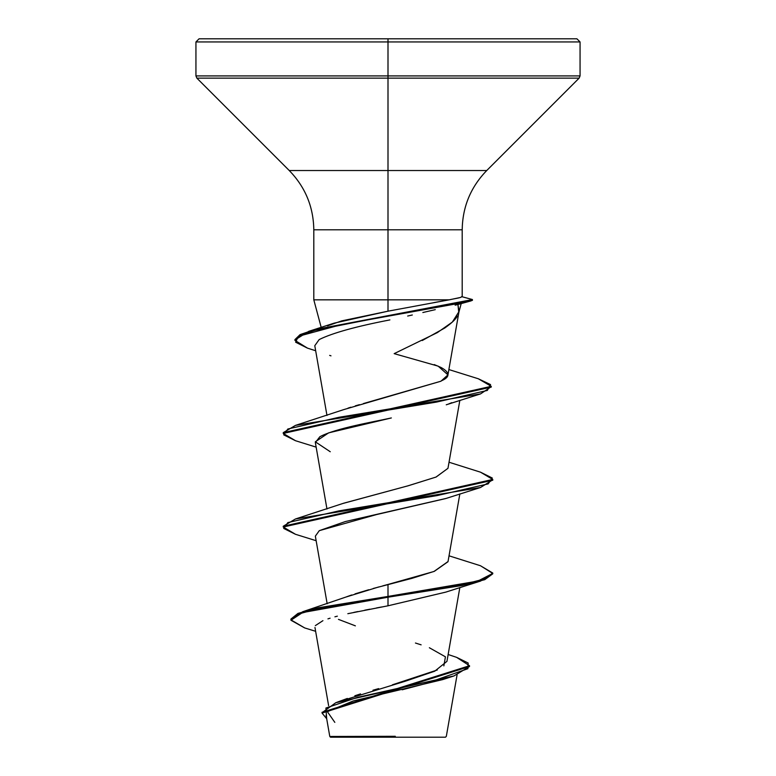 <?xml version="1.0" encoding="UTF-8"?>
<svg xmlns="http://www.w3.org/2000/svg" width="776" height="776" viewBox="0 0 776 776"><rect width="100%" height="100%" fill="white"/><g stroke="black" fill="none" stroke-linecap="round" stroke-linejoin="round"><path stroke-width="1.16" d="M457.074 674.897L446.326 736.346L445.482 737.2L388 737.2L388 736.414L388 737.2L445.482 737.2M395.314 736.298L329.819 736.472L383.654 736.521M327.491 325.833L341.789 320.866L388 311.186L388 41.943L580.06 41.943L388 41.943L580.06 41.943L388 41.943L388 75.912L580.06 75.912L388 75.912L388 78.133L579.138 78.133L388 78.133L388 170.526L486.746 170.526L579.138 78.133L580.06 75.912L580.06 41.943L576.917 38.8L388 38.8L576.917 38.8L388 38.8L388 41.943L195.94 41.943L388 41.943L195.94 41.943L388 41.943L388 38.8L199.083 38.8L388 38.8L199.083 38.8L195.94 41.943L195.94 75.912L388 75.912L195.94 75.912L196.861 78.133L388 78.133L196.861 78.133L289.254 170.526L388 170.526L388 229.793L313.805 229.793C313.455 206.794 305.269 187.035 289.254 170.526L486.746 170.526C470.731 187.035 462.545 206.794 462.195 229.793L388 229.793L388 299.837L313.805 299.837L449.217 299.837L460.236 297.509M456.55 303.076L460.566 303.193L471.546 299.972M459.043 304.182L457.927 304.483L458.791 312.573L461.254 303.348M457.336 316.016C456.045 318.965 451.845 322.962 444.755 328.015L422.251 340.528M462.195 296.839L462.195 229.793L313.805 229.793L313.805 299.837L321.196 327.414M341.789 700.757L405.78 681.056L434.735 671.201L446.947 661.346L459.848 587.51M346.494 596.831L351.654 594.988M355.049 593.863L368.716 589.75M373.246 588.47L412.007 578.333L434.337 571.33L448.004 561.708L459.848 493.924M343.312 503.362L407.885 485.844L435.996 477.075L447.965 468.316L459.848 400.338M347.997 408.137L350.868 407.216M355.321 405.848L359.414 404.674M363.362 403.578L440.952 381.21L447.946 374.886L438.149 366.136L394.16 353.643L437.383 332.594L452.35 322.069L459.014 311.545L457.927 304.483L455.143 305.172M435.287 309.643L422.842 312.524M412.328 314.988L407.672 316.036M319.159 339.578L314.784 345.708L319.159 339.578C332.37 333.03 355.951 326.473 389.901 319.906M451.797 402.676L448.868 403.85M446.248 404.791L480.538 393.907L338.908 417.304L287.847 429.002L283.715 434.851L295.452 440.7L316.152 447.131M330.256 451.748L315.308 441.806L328.646 432.853L391.356 417.944C373.314 421.95 335.863 428.216 319.867 436.723L315.347 442.562L326.968 509.027M446.074 498.435L345.291 521.569L319.295 530.658L315.347 536.148L327.171 603.767M381.617 606.987L376.467 607.957M369.958 609.189L364.73 610.198M357.843 611.566L353.817 612.4M347.823 613.69L388 605.804L445.754 592.127L480.538 581.078L318.441 608.529L297.965 614.185L290.913 619.849L304.725 627.949M337.356 616.173L334.912 616.813M330.091 618.191L327.938 618.87M322.932 620.664L315.328 625.631M447.8 677.768L402.181 689.786M354.845 695.762L360.539 693.919M372.965 690.223L378.649 688.613M392.413 684.81L437.315 669.979M443.853 665.895L445.434 656.826L429.37 647.747M421.125 644.837L415.441 643.023M355.379 625.854L338.452 619.364M382.772 585.861L388 584.454L388 596.434L302.815 611.692L345.883 597.064L378.707 586.966M302.815 611.692L290.913 619.073L297.965 613.409L318.441 607.744L388 596.434L388 605.804L388 597.21L462.069 585.511L484.777 579.662L492.76 573.823L480.538 581.078M448.14 654.507L456.637 657.359L468.17 663.024L467.889 668.699L435.743 680.038L335.785 702.716L322.069 712.688M322.05 713.076L326.686 718.721L325.92 708.022L357.707 697.323L453.989 675.935L469.509 666.497L322.05 713.076L322.05 712.3L469.509 665.721L456.589 657.34M453.989 675.935L442.805 679.572L353.216 700.971L327.375 711.67L334.825 722.369M315.628 631.305L304.677 627.929L290.951 620.247L302.514 612.574L388 597.21L388 596.434L477.774 581.098L492.721 573.435L480.528 565.762L449.032 555.82M433.949 302.582L449.217 299.837L388 299.837L388 311.186L334.165 323.146L308.77 331.323L472.419 299.575L314.872 329.587L300.099 334.592L294.928 339.597L294.928 340.373L300.099 335.368L314.872 330.372L364.953 320.362L461.739 302.863L472.419 300.36L472.419 299.575M461.458 296.713C461.895 297.751 453.378 298.799 449.217 299.837L388 311.186M434.211 364.584L440.962 367.436C457.559 376.525 439.216 381.113 440.952 381.21L343.923 409.553L295.452 425.394L436.519 402.084L487.328 390.435L490.558 384.605L478.385 378.785L448.877 369.56M447.965 468.316L436.131 477.027L408.312 485.737L343.904 503.149L295.452 518.979L437.101 495.583L488.162 483.885L492.285 478.035L480.528 472.186L449.032 462.234M448.033 561.543L433.93 571.495L388 584.454L388 596.434L462.069 584.735L484.777 578.886L492.76 573.037L480.48 565.752M480.48 472.167L492.76 479.452L283.24 526.244L295.452 518.979M478.326 378.766L491.247 386.332L283.24 432.659L295.452 425.394M294.967 339.985L308.77 331.323M295.51 534.305L283.24 527.02L492.76 480.228L492.76 479.452M295.501 440.719L283.24 433.435L491.247 387.108L491.247 386.332M307.49 348.143L294.928 340.373M319.295 530.658L376.418 514.595L445.754 498.541L480.538 487.493L338.899 510.889L287.847 522.587L283.715 528.437L295.462 534.286L316.152 540.717M457.859 304.502L471.178 300.855L341.944 324.484L298.362 336.309L295.646 342.216L307.441 348.123L315.657 350.752M460.566 303.193L470.595 300.225L471.546 300.225L471.178 300.855M491.218 386.72L480.538 393.907M492.721 479.84L480.538 487.493M330.518 737.2L388 737.2L330.518 737.2L329.79 736.472L326.075 715.22M328.626 705.694L314.959 627.493M326.968 415.441L314.784 345.708M447.946 374.886L459.014 311.545M347.357 698.439L335.785 702.716M469.509 665.721L469.509 666.497M290.913 619.064L290.913 619.849M462.098 296.762L472.293 299.497M492.76 573.823L492.76 573.037M283.24 527.02L283.24 526.244M283.24 433.435L283.24 432.659M330.983 355.845L329.655 355.389"/></g></svg>
